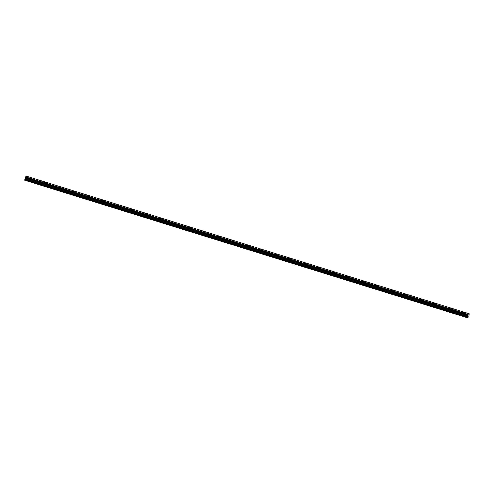 <?xml version="1.0" encoding="UTF-8"?>
<svg xmlns="http://www.w3.org/2000/svg" width="494" height="494" viewBox="0 0 494 494"><rect width="100%" height="100%" fill="white"/><g stroke="black" fill="none" stroke-linecap="round" stroke-linejoin="round"><path stroke-width="0.74" d="M31.338 177.871L29.924 177.902L31.912 178.266L31.338 177.871M464.175 312.356L462.761 312.387L464.743 312.751L464.175 312.356M449.744 307.873L448.33 307.904L450.318 308.268L449.744 307.873M435.319 303.39L433.905 303.421L435.893 303.785L435.319 303.39M420.888 298.907L419.474 298.938L421.462 299.302L420.888 298.907M406.463 294.424L405.049 294.455L407.037 294.819L406.463 294.424M392.032 289.941L390.618 289.972L392.606 290.336L392.032 289.941M377.607 285.464L376.193 285.489L378.182 285.853L377.607 285.464M363.176 280.981L361.762 281.006L363.751 281.37L363.176 280.981M348.752 276.498L347.338 276.523L349.326 276.887L348.752 276.498M334.321 272.015L332.907 272.04L334.895 272.404L334.321 272.015M319.896 267.532L318.482 267.557L319.056 267.946L320.47 267.921L319.896 267.532M305.465 263.049L304.051 263.074L304.625 263.463L306.039 263.438L305.465 263.049M291.04 258.566L289.626 258.59L290.2 258.98L291.614 258.955L291.04 258.566M276.615 254.083L275.201 254.107L277.183 254.472L276.615 254.083M262.184 249.6L260.77 249.624L261.345 250.013L262.759 249.989L262.184 249.6M247.76 245.117L246.345 245.141L246.914 245.53L248.328 245.506L247.76 245.117M233.329 240.634L231.914 240.658L232.489 241.047L233.903 241.023L233.329 240.634M218.904 236.151L217.49 236.175L218.058 236.57L219.472 236.54L218.904 236.151M204.473 231.667L203.059 231.692L203.633 232.087L205.047 232.057L204.473 231.667M190.048 227.184L188.634 227.209L189.202 227.604L190.616 227.573L190.048 227.184M175.617 222.701L174.203 222.726L174.777 223.121L176.191 223.09L175.617 222.701M161.192 218.218L159.778 218.243L160.346 218.638L161.76 218.607L161.192 218.218M146.761 213.735L145.347 213.76L145.921 214.155L147.335 214.124L146.761 213.735M132.336 209.252L130.922 209.277L131.497 209.672L132.911 209.641L132.336 209.252M117.905 204.769L116.491 204.794L117.066 205.189L118.48 205.158L117.905 204.769M103.481 200.286L102.067 200.311L102.641 200.706L104.055 200.675L103.481 200.286M89.05 195.803L87.636 195.828L89.624 196.198L89.05 195.803M74.625 191.32L73.211 191.345L75.199 191.715L74.625 191.32M60.194 186.837L58.78 186.868L60.768 187.232L60.194 186.837M45.769 182.354L44.355 182.385L46.343 182.749L45.769 182.354M469.189 313.752L467.917 314.412L25.484 176.901L26.738 176.278L469.189 313.752L468.818 316.784L467.201 317.722L24.7 180.112L24.786 179.637L467.256 317.055L24.786 179.637M25.219 177.846L24.805 179.581M25.151 177.797L467.608 315.302L25.145 177.686L467.701 314.839L25.219 177.426M25.466 176.938L25.25 177.365M467.701 315.635L25.256 178.161L467.695 315.61L467.256 317.055M467.238 317.111L467.151 317.586M25.447 176.988L467.917 314.412M467.898 314.462L467.701 314.839M467.67 314.9L467.602 315.271M25.163 177.828L467.645 315.302L25.243 178.093M467.188 317.704L24.737 180.23M467.935 314.375L25.484 176.901M25.145 177.686L467.596 315.16M467.62 315.036L25.169 177.562M25.095 179.019L467.546 316.493M467.565 316.432L25.114 178.958M25.256 178.211L467.701 315.685"/></g></svg>
